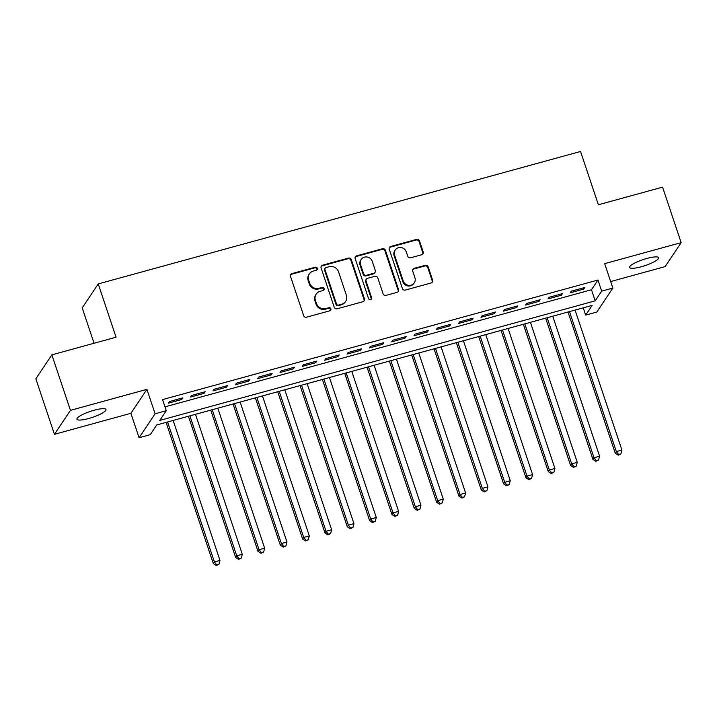 <?xml version="1.0" encoding="UTF-8"?>
<svg xmlns="http://www.w3.org/2000/svg" width="717" height="717" viewBox="0 0 717 717"><rect width="100%" height="100%" fill="white"/><g stroke="black" fill="none" stroke-linecap="round" stroke-linejoin="round"><path stroke-width="1.08" d="M317.317 268.301A1.64 1.551 33.8 0 0 315.274 267.199L291.98 273.589A2.348 2.223 33.8 0 0 290.519 276.377L303.649 315.605A2.348 2.223 33.8 0 0 306.571 317.183L329.856 310.784A1.64 1.551 33.8 0 0 330.878 308.839A1.64 1.551 33.8 0 0 328.834 307.736L325.823 308.561A7.52 7.107 33.8 0 1 316.475 303.515L315.381 300.244A7.52 7.107 33.8 0 1 320.06 291.344L323.071 290.519A1.64 1.551 33.8 0 0 324.093 288.575A1.64 1.551 33.8 0 0 322.05 287.463L319.038 288.297A7.52 7.107 33.8 0 1 309.69 283.242L308.597 279.98A7.52 7.107 33.8 0 1 313.275 271.08L316.296 270.246A1.64 1.551 33.8 0 0 317.317 268.301M316.887 269.933A1.64 1.551 33.8 0 0 314.835 267.844L291.55 274.244A2.348 2.223 33.8 0 0 290.573 274.808M330.447 310.47A1.64 1.551 33.8 0 0 328.404 308.382L325.384 309.206L325.823 308.561M323.672 290.197A1.64 1.551 33.8 0 0 321.619 288.117L318.608 288.942L319.038 288.297M646.886 258.452A15.317 3.155 161.5 0 0 629.589 267.459A15.317 3.155 161.5 0 0 641.339 266.742A15.317 3.155 161.5 0 0 658.636 257.744A15.317 3.155 161.5 0 0 646.886 258.452M94.232 410.214A15.317 3.155 161.5 0 0 76.934 419.221A15.317 3.155 161.5 0 0 88.693 418.504A15.317 3.155 161.5 0 0 105.982 409.497A15.317 3.155 161.5 0 0 94.232 410.214M421.73 254.741A2.348 2.223 33.8 0 0 423.191 251.963L419.508 240.957A2.348 2.223 33.8 0 0 416.586 239.379L390.72 246.478A2.348 2.223 33.8 0 0 389.259 249.256L402.389 288.494A2.348 2.223 33.8 0 0 405.311 290.071L431.168 282.964A2.348 2.223 33.8 0 0 432.629 280.186L428.183 266.885A2.348 2.223 33.8 0 0 425.262 265.308L414.193 268.355A2.348 2.223 33.8 0 0 412.732 271.134L414.937 277.721A6.283 5.942 33.8 0 1 408.332 285.294A6.283 5.942 33.8 0 1 403.214 280.947L394.574 255.118A6.283 5.942 33.8 0 1 401.179 247.553A6.283 5.942 33.8 0 1 406.297 251.9L407.74 256.202A2.348 2.223 33.8 0 0 410.662 257.779L421.73 254.741M601.68 291.138L612.847 288.073L596.822 312.038L585.664 315.104L592.152 305.388L156.736 424.957L150.238 434.672L139.071 437.737L155.096 413.772L166.254 410.707L159.766 420.422L595.182 300.853L601.68 291.138L597.969 280.033L162.544 399.602L166.254 410.707M51.866 354.843L70.445 410.348L54.42 434.314L35.85 378.8L51.866 354.843L116.064 337.214L98.238 283.923L580.546 151.475L598.381 204.766L662.58 187.137L681.15 242.651L604.673 263.65L612.847 288.073M54.42 434.314L130.897 413.306L146.922 389.349L70.445 410.348M146.922 389.349L155.096 413.772M351.339 259.671A2.348 2.223 33.8 0 0 348.417 258.093L322.56 265.2A2.348 2.223 33.8 0 0 321.099 267.979L334.221 307.208A2.348 2.223 33.8 0 0 337.142 308.785L363.008 301.687A2.348 2.223 33.8 0 0 364.469 298.899L351.339 259.671L350.909 260.316A2.348 2.223 33.8 0 0 347.987 258.738L322.121 265.846A2.348 2.223 33.8 0 0 321.153 266.419M356.645 255.835L382.502 248.736A2.348 2.223 33.8 0 1 385.423 250.314L398.553 289.543A2.348 2.223 33.8 0 1 397.093 292.321L386.024 295.368A2.348 2.223 33.8 0 1 383.102 293.782L377.778 277.873A2.348 2.223 33.8 0 0 374.857 276.296L367.516 278.313A2.348 2.223 33.8 0 0 366.046 281.1L371.594 297.663A1.64 1.551 33.8 0 1 369.864 299.643A1.64 1.551 33.8 0 1 368.52 298.505L355.175 258.622A2.348 2.223 33.8 0 1 356.645 255.835L356.206 256.489L382.071 249.382L382.502 248.736M610.669 281.566L665.134 266.607L681.15 242.651M182.853 397.863L169.454 401.538L168.37 403.16L181.768 399.477L182.853 397.863M205.179 391.733L191.78 395.408L190.695 397.03L204.094 393.346L205.179 391.733M227.504 385.594L214.114 389.277L213.03 390.899L226.429 387.216L227.504 385.594M249.839 379.463L236.44 383.147L235.355 384.76L248.754 381.085L249.839 379.463M272.164 373.333L258.765 377.017L257.69 378.63L271.089 374.955L272.164 373.333M294.499 367.203L281.1 370.886L280.015 372.499L293.414 368.825L294.499 367.203M316.824 361.072L303.425 364.747L302.35 366.369L315.74 362.694L316.824 361.072M339.159 354.942L325.76 358.617L324.676 360.239L338.074 356.555L339.159 354.942M361.485 348.812L348.086 352.486L347.001 354.108L360.4 350.425L361.485 348.812M383.81 342.672L370.42 346.356L369.336 347.978L382.735 344.294L383.81 342.672M406.145 336.542L392.746 340.225L391.661 341.839L405.06 338.164L406.145 336.542M428.47 330.412L415.071 334.095L413.996 335.708L427.386 332.034L428.47 330.412M450.805 324.281L437.406 327.956L436.321 329.578L449.72 325.903L450.805 324.281M473.13 318.151L459.731 321.825L458.647 323.448L472.046 319.764L473.13 318.151M495.456 312.02L482.066 315.695L480.982 317.317L494.38 313.634L495.456 312.02M517.791 305.89L504.392 309.565L503.307 311.187L516.706 307.503L517.791 305.89M540.116 299.751L526.717 303.434L525.642 305.057L539.041 301.373L540.116 299.751M562.451 293.62L549.052 297.304L547.967 298.917L561.366 295.243L562.451 293.62M164.973 406.871L591.471 289.749L597.969 280.033M570.302 292.787L583.692 289.112L584.776 287.49L571.377 291.174L570.302 292.787M98.238 283.923L82.213 307.889L94.052 343.255M583.226 307.835L585.664 315.104M130.897 413.306L139.071 437.737M591.471 289.749L595.182 300.853M181.768 399.477L181.365 398.267M204.094 393.346L203.691 392.136M226.429 387.216L226.016 386.006M248.754 381.085L248.351 379.876M271.089 374.955L270.676 373.745M293.414 368.825L293.011 367.615M315.74 362.694L315.337 361.476M338.074 356.555L337.671 355.345M360.4 350.425L359.997 349.215M382.735 344.294L382.322 343.084M405.06 338.164L404.657 336.954M427.386 332.034L426.982 330.824M449.72 325.903L449.317 324.693M472.046 319.764L471.643 318.554M494.38 313.634L493.977 312.424M516.706 307.503L516.303 306.293M539.041 301.373L538.628 300.163M561.366 295.243L560.963 294.033M583.692 289.112L583.288 287.902M309.368 273.876L308.928 274.521A7.52 7.107 33.8 0 0 308.167 280.625L308.597 279.98M318.608 288.942A7.52 7.107 33.8 0 1 309.26 283.896L308.167 280.625M316.143 294.14L315.713 294.795A7.52 7.107 33.8 0 0 314.951 300.889L315.381 300.244M325.384 309.206A7.52 7.107 33.8 0 1 316.045 304.16L314.951 300.889M363.985 301.113A2.348 2.223 33.8 0 0 364.039 299.554L350.909 260.316M325.993 267.584A1.64 1.551 33.8 0 0 324.962 269.529L336.488 303.972A1.64 1.551 33.8 0 0 338.532 305.075L341.713 304.196A7.52 7.107 33.8 0 0 346.392 295.296L338.514 271.761A7.52 7.107 33.8 0 0 329.166 266.715L325.993 267.584M325.133 268.194L324.702 268.848A1.64 1.551 33.8 0 0 324.532 270.184L324.962 269.529M345.63 301.4L345.191 302.054A7.52 7.107 33.8 0 1 341.274 304.85L338.101 305.72A1.64 1.551 33.8 0 1 336.058 304.617L324.532 270.184M398.06 291.756A2.348 2.223 33.8 0 0 398.114 290.188L384.993 250.959A2.348 2.223 33.8 0 0 382.071 249.382M366.288 279.191L365.858 279.836A2.348 2.223 33.8 0 0 365.616 281.745L371.155 298.308L371.594 297.663M371.164 299.294A1.64 1.551 33.8 0 0 371.155 298.308M372.248 261.364A6.283 5.942 33.8 0 0 361.162 259.482A6.283 5.942 33.8 0 0 360.526 264.591L363.573 273.688A2.348 2.223 33.8 0 0 366.495 275.265L373.835 273.249A2.348 2.223 33.8 0 0 375.296 270.47L372.248 261.364M361.162 259.482L360.732 260.137A6.283 5.942 33.8 0 0 360.095 265.236L360.526 264.591M375.054 272.37L374.624 273.025A2.348 2.223 33.8 0 1 373.405 273.894L366.055 275.911A2.348 2.223 33.8 0 1 363.134 274.333L360.095 265.236M356.206 256.489A2.348 2.223 33.8 0 0 355.229 257.053M395.21 250.018L394.78 250.663A6.283 5.942 33.8 0 0 394.135 255.763L394.574 255.118M414.301 282.83L413.861 283.475A6.283 5.942 33.8 0 1 402.784 281.593L394.135 255.763M432.145 282.39A2.348 2.223 33.8 0 0 432.199 280.831L427.753 267.54A2.348 2.223 33.8 0 0 424.831 265.962L413.763 269A2.348 2.223 33.8 0 0 412.786 269.565M422.707 254.168A2.348 2.223 33.8 0 0 422.752 252.608L419.078 241.602A2.348 2.223 33.8 0 0 416.156 240.025L390.29 247.123A2.348 2.223 33.8 0 0 389.313 247.697M166.075 422.385L213.316 563.58L214.401 561.958L219.985 560.425L173.147 420.449M167.563 421.981L214.401 561.958L216.713 564.871L216.283 565.525L218.954 564.261L216.713 564.871M219.985 560.425L218.954 564.261M216.283 565.525L213.316 563.58M188.41 416.254L235.651 557.45L236.735 555.827L242.31 554.295L195.472 414.318M189.897 415.851L236.735 555.827L239.048 558.74L238.618 559.385L241.279 558.131L239.048 558.74M242.31 554.295L241.279 558.131M238.618 559.385L235.651 557.45M210.735 410.124L257.977 551.319L259.061 549.697L264.645 548.164L217.807 408.179M212.223 409.712L259.061 549.697L261.373 552.61L260.943 553.255L263.605 552L261.373 552.61M264.645 548.164L263.605 552M260.943 553.255L257.977 551.319M233.061 403.994L280.311 545.189L281.387 543.567L286.97 542.034L240.132 402.049M234.549 403.581L281.387 543.567L283.708 546.479L283.269 547.125L285.94 545.87L283.708 546.479M286.97 542.034L285.94 545.87M283.269 547.125L280.311 545.189M255.395 397.863L302.637 539.05L303.721 537.436L309.305 535.904L262.467 395.918M256.883 397.451L303.721 537.436L306.034 540.349L305.603 540.994L308.265 539.731L306.034 540.349M309.305 535.904L308.265 539.731M305.603 540.994L302.637 539.05M277.721 391.733L324.962 532.919L326.047 531.306L331.63 529.773L284.792 389.788M279.209 391.321L326.047 531.306L328.368 534.219L327.929 534.864L330.6 533.6L328.368 534.219M331.63 529.773L330.6 533.6M327.929 534.864L324.962 532.919M300.056 385.594L347.297 526.789L348.381 525.176L353.956 523.643L307.127 383.658M301.543 385.19L348.381 525.176L350.694 528.079L350.263 528.734L352.925 527.47L350.694 528.079M353.956 523.643L352.925 527.47M350.263 528.734L347.297 526.789M322.381 379.463L369.622 520.659L370.707 519.036L376.291 517.504L329.453 377.527M323.869 379.06L370.707 519.036L373.019 521.949L372.589 522.603L375.26 521.34L373.019 521.949M376.291 517.504L375.26 521.34M372.589 522.603L369.622 520.659M344.716 373.333L391.957 514.528L393.033 512.906L398.616 511.373L351.778 371.397M346.203 372.93L393.033 512.906L395.354 515.819L394.924 516.464L397.585 515.209L395.354 515.819M398.616 511.373L397.585 515.209M394.924 516.464L391.957 514.528M367.041 367.203L414.283 508.398L415.367 506.776L420.951 505.243L374.113 365.258M368.529 366.79L415.367 506.776L417.679 509.688L417.249 510.334L419.911 509.079L417.679 509.688M420.951 505.243L419.911 509.079M417.249 510.334L414.283 508.398M389.367 361.072L436.617 502.267L437.693 500.645L443.276 499.113L396.438 359.127M390.855 360.66L437.693 500.645L440.014 503.558L439.575 504.203L442.246 502.94L440.014 503.558M443.276 499.113L442.246 502.94M439.575 504.203L436.617 502.267M411.701 354.942L458.943 496.128L460.027 494.515L465.611 492.982L418.773 352.997M413.189 354.53L460.027 494.515L462.34 497.428L461.909 498.073L464.571 496.809L462.34 497.428M465.611 492.982L464.571 496.809M461.909 498.073L458.943 496.128M434.027 348.812L481.268 489.998L482.353 488.385L487.936 486.852L441.098 346.867M435.515 348.399L482.353 488.385L484.674 491.297L484.235 491.943L486.906 490.679L484.674 491.297M487.936 486.852L486.906 490.679M484.235 491.943L481.268 489.998M456.362 342.672L503.603 483.867L504.687 482.254L510.262 480.713L463.424 340.736M457.849 342.269L504.687 482.254L507 485.158L506.569 485.812L509.231 484.549L507 485.158M510.262 480.713L509.231 484.549M506.569 485.812L503.603 483.867M478.687 336.542L525.928 477.737L527.013 476.115L532.597 474.582L485.759 334.606M480.175 336.139L527.013 476.115L529.325 479.028L528.895 479.682L531.566 478.418L529.325 479.028M532.597 474.582L531.566 478.418M528.895 479.682L525.928 477.737M501.022 330.412L548.263 471.607L549.339 469.985L554.922 468.452L508.084 328.467M502.5 330.008L549.339 469.985L551.66 472.897L551.221 473.543L553.891 472.288L551.66 472.897M554.922 468.452L553.891 472.288M551.221 473.543L548.263 471.607M523.347 324.281L570.589 465.476L571.673 463.854L577.257 462.322L530.419 322.336M524.835 323.869L571.673 463.854L573.985 466.767L573.555 467.412L576.217 466.158L573.985 466.767M577.257 462.322L576.217 466.158M573.555 467.412L570.589 465.476M545.673 318.151L592.914 459.346L593.999 457.724L599.582 456.191L552.744 316.206M547.161 317.739L593.999 457.724L596.32 460.637L595.881 461.282L598.552 460.018L596.32 460.637M599.582 456.191L598.552 460.018M595.881 461.282L592.914 459.346M568.007 312.02L615.249 453.207L616.333 451.593L621.917 450.061L575.079 310.076M569.495 311.608L616.333 451.593L618.646 454.506L618.215 455.152L620.877 453.888L618.646 454.506M621.917 450.061L620.877 453.888M618.215 455.152L615.249 453.207M314.835 267.844L315.274 267.199M328.404 308.382L328.834 307.736M321.619 288.117L322.05 287.463M309.26 283.896L309.69 283.242M316.045 304.16L316.475 303.515M291.55 274.244L291.98 273.589M364.039 299.554L364.469 298.899M322.121 265.846L322.56 265.2M347.987 258.738L348.417 258.093M336.058 304.617L336.488 303.972M338.101 305.72L338.532 305.075M341.274 304.85L341.713 304.196M384.993 250.959L385.423 250.314M398.114 290.188L398.553 289.543M365.616 281.745L366.046 281.1M363.134 274.333L363.573 273.688M366.055 275.911L366.495 275.265M373.405 273.894L373.835 273.249M402.784 281.593L403.214 280.947M413.763 269L414.193 268.355M424.831 265.962L425.262 265.308M427.753 267.54L428.183 266.885M432.199 280.831L432.629 280.186M390.29 247.123L390.72 246.478M416.156 240.025L416.586 239.379M419.078 241.602L419.508 240.957M422.752 252.608L423.191 251.963"/></g></svg>
